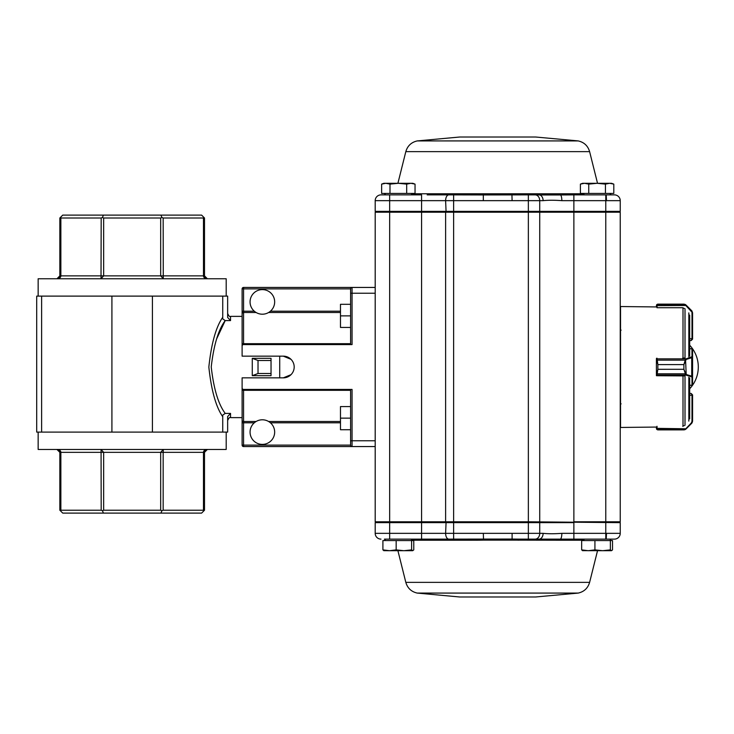 <?xml version="1.0" encoding="UTF-8"?>
<svg xmlns="http://www.w3.org/2000/svg" width="734" height="734" viewBox="0 0 734 734"><rect width="100%" height="100%" fill="white"/><g stroke="black" fill="none" stroke-linecap="round" stroke-linejoin="round"><path stroke-width="1.1" d="M38.15 432.097L38.15 449.456L226.2 449.456L226.2 432.097M222.732 296.114L222.732 318.877L225.219 320.593L230.54 320.593L227.65 317.455L227.65 296.114L152.424 296.114L152.424 432.097L227.65 432.097L227.65 416.545L230.54 413.407L225.219 413.407L222.732 415.123L222.732 432.097M40.352 432.097L111.917 432.097L111.917 296.114L36.7 296.114L36.7 432.097L40.352 432.097M222.732 416.701C215.989 407.067 211.355 390.525 208.841 367.083C211.328 343.558 215.961 326.96 222.732 317.299M38.15 296.114L38.15 278.764L226.2 278.764L226.2 296.114M279.718 377.845L279.718 356.155M216.622 338.924L225.219 320.593C218.393 329.658 213.732 345.099 211.236 366.927C213.686 388.781 218.347 404.278 225.219 413.407M271.039 373.505L271.039 375.68L252.276 375.68L252.276 358.32L258.019 360.495L258.019 373.505L271.039 373.505L271.039 358.32L252.276 358.32M271.039 360.495L258.019 360.495M258.019 373.505L252.276 375.68M152.424 296.114L111.917 296.114M152.424 432.097L111.917 432.097M41.618 432.097L41.618 296.114M101.017 449.456L103.659 452.346L60.867 452.346C60.766 450.658 59.454 449.694 56.949 449.456L56.949 449.456C59.454 449.694 60.766 450.658 60.867 452.346L60.867 510.213L101.191 510.213L101.072 449.456M205.593 450.08L207.392 449.456L204.502 452.346L205.346 450.3M207.392 449.456L207.392 449.456C204.887 449.694 203.584 450.658 203.474 452.346L163.159 452.346L163.159 510.213L203.474 510.213L203.474 452.346L204.502 452.346L204.502 510.213L201.611 513.103L62.739 513.103L59.849 510.213L59.849 452.346L56.949 449.456M57.013 449.456L58.381 449.832M59.436 450.859L59.849 452.346L60.867 452.346M163.333 449.456L163.159 452.346L160.682 452.346L163.269 449.456M103.659 452.346L103.659 510.213L160.682 510.213L160.682 452.346L103.659 452.346M204.914 277.36L204.502 275.865L207.392 278.764L205.97 278.388M203.474 218.007L203.988 217.493L204.502 218.007L204.502 275.865L203.474 275.865L203.474 218.007L163.159 218.007L163.269 278.755M207.392 278.764C204.887 278.516 203.584 277.553 203.474 275.865C203.584 277.553 204.887 278.516 207.392 278.764L207.337 278.764M163.333 278.764L160.682 275.865L160.682 218.007L103.659 218.007L103.659 275.865L101.017 278.764L101.191 218.007L60.867 218.007L60.867 275.865C60.766 277.553 59.454 278.516 56.949 278.764L59.849 275.865L58.995 277.911M58.757 278.131L56.949 278.764M203.474 275.865L59.849 275.865L59.849 218.007L60.353 217.493L60.867 218.007M203.988 217.493L201.611 215.108L62.739 215.108L60.353 217.493M101.191 218.007L102.43 217.493L103.659 218.007M103.411 215.108L102.43 217.493M160.682 218.007L161.92 217.493L163.159 218.007M160.929 215.108L161.92 217.493M60.867 510.213L60.353 510.717M103.659 510.213L102.43 510.717L103.411 513.103M102.43 510.717L101.191 510.213M163.159 510.213L161.92 510.717L160.929 513.103M161.92 510.717L160.682 510.213M203.988 510.717L203.474 510.213M522.553 194.877L483.33 194.95L483.33 200.657L375.193 200.657A5.789 5.789 0 0 1 380.983 194.877A5.789 5.789 0 0 0 375.193 200.657L375.193 211.346L605.779 211.346L605.779 521.782L620.239 521.782L620.239 212.218L375.193 212.218L375.193 521.782L375.193 446.556L352.054 446.556A1.45 1.45 0 0 1 350.604 445.116L350.604 440.776L352.054 440.776L352.054 389.424L243.56 389.424A1.45 1.45 0 0 1 242.11 387.974L242.11 445.116L242.11 422.802L254.313 422.802M350.604 389.424L350.604 440.776M375.193 287.444L243.56 287.444A1.45 1.45 0 0 0 242.11 288.884L350.604 288.884L350.604 293.224L350.604 288.884A1.45 1.45 0 0 1 352.054 287.444L243.56 287.444A1.45 1.45 0 0 0 242.11 288.884L242.11 356.155L283.342 356.155A10.845 10.845 0 0 1 294.187 367A10.845 10.845 0 0 1 283.342 377.845L242.11 377.845L242.11 387.974M350.604 344.576L350.604 293.224L375.193 293.224M375.193 212.218L375.193 448.437M350.604 288.884A1.45 1.45 0 0 1 352.054 287.444L352.054 344.576L243.56 344.576L243.56 343.686A1.45 0.55 180 0 0 242.11 344.246M242.11 346.026A1.45 1.45 0 0 1 243.56 344.576M375.193 440.776L352.054 440.776L352.054 446.556A1.45 1.45 0 0 1 350.604 445.116L242.11 445.116A1.45 1.45 0 0 0 243.56 446.556L352.054 446.556L243.56 446.556L243.56 421.499A1.45 1.294 180 0 1 242.11 420.206M256.12 312.5L243.56 312.5L243.56 287.444A1.45 1.45 0 0 0 242.11 288.884L242.11 315.097M230.54 413.407L230.54 417.628L242.11 417.628L242.11 420.343M250.065 301.903A12.294 12.294 0 0 1 268.516 291.26A12.294 12.294 0 0 1 268.516 312.556A12.294 12.294 0 0 1 250.065 301.903M250.065 432.097A12.294 12.294 0 0 1 268.516 421.444A12.294 12.294 0 0 1 268.516 442.74A12.294 12.294 0 0 1 250.065 432.097M350.604 304.307L340.475 304.307L340.475 315.877L350.604 315.877L350.604 304.307M350.604 315.877L350.604 327.447L340.475 327.447L340.475 315.877M535.627 137.01L459.805 137.01L417.233 140.919L578.209 140.919L535.627 137.01L459.805 137.01M483.522 193.877L483.33 194.95L453.63 194.877L476.733 194.877L477.017 193.776L518.415 193.776L518.699 194.877L537.095 194.877L528.352 194.877L528.352 521.782L620.239 522.654L620.239 533.343L605.779 533.343L605.779 521.782L573.869 521.782L573.869 200.657L561.84 200.657C554.62 200.125 548.381 200.125 543.114 200.657L539.729 200.657L539.729 211.346L539.05 212.218M518.415 193.776L562.07 193.776A1.45 0.908 -90 0 0 562.95 194.877L614.459 194.877A5.789 5.789 0 0 1 620.239 200.657L620.239 211.346L605.779 211.346L605.779 200.657L573.869 200.657L573.869 194.877L560.51 194.96A5.789 1.606 90 0 1 561.84 200.657M453.896 539.123L385.699 539.123L384.249 540.573L385.699 539.123M512.066 539.123L537.095 539.123L528.352 539.123L528.352 522.654L573.869 522.654L573.869 533.343L561.84 533.343C554.62 533.875 548.381 533.875 543.114 533.343L539.729 533.343L539.729 522.654L539.05 521.782M535.627 596.99L459.805 596.99L417.233 593.081L578.209 593.081L535.627 596.99L459.805 596.99M511.91 540.123L483.522 540.123L483.33 533.343L453.63 533.343L453.63 539.123L448.823 539.123L512.103 539.05L511.91 540.123L562.07 540.224A1.45 0.908 90 0 1 562.95 539.123L614.459 539.123L605.779 539.123L605.779 533.343L573.869 533.343L573.869 539.123M476.733 539.123L477.017 540.224L483.522 540.123M620.239 330.979L621.111 330.117M528.352 521.782L453.63 521.782L453.63 522.654L528.352 522.654L528.352 521.782M445.611 212.218L445.611 521.782L453.63 521.782L453.63 194.877L427.17 194.877M445.611 521.782L389.662 521.782L389.662 522.654L453.63 522.654L453.63 533.343L421.573 533.343L421.573 194.877L389.662 194.877L389.662 521.782L375.193 521.782M384.451 539.123L448.823 539.123A5.789 3.202 -90 0 1 445.611 533.343L446.098 521.782M375.193 533.343A5.789 5.789 0 0 0 380.983 539.123A5.789 5.789 0 0 1 375.193 533.343L375.193 522.654L389.662 522.654L389.662 533.343L375.193 533.343L375.193 522.654L376.065 521.782L375.193 522.654M619.377 521.782L620.239 522.654M518.415 540.224L518.699 539.123L512.103 539.05L512.103 533.343L483.33 533.343M539.325 540.114A1.45 0.569 85.9 0 1 539.719 539.04A5.789 4.101 -90 0 0 543.114 533.343M562.95 539.123L537.095 539.123A1.45 0.55 90 0 0 536.563 540.224M559.73 540.114A1.45 0.89 94.8 0 1 560.51 539.04A5.789 1.606 -90 0 0 561.84 533.343M614.459 539.123A5.789 5.789 0 0 0 620.239 533.343A5.789 5.789 0 0 1 614.459 539.123A5.789 5.789 0 0 0 620.239 533.343M380.983 194.877L389.662 194.877M446.098 212.218L445.611 200.657A5.789 3.202 90 0 1 448.823 194.877L453.63 194.877M375.193 200.657L375.193 211.346L376.065 212.218L375.193 211.346M619.377 212.218L620.239 211.346M511.91 193.877L512.103 200.657L483.33 200.657M559.73 193.886A1.45 0.89 -94.8 0 0 560.51 194.96L539.719 194.96A5.789 4.101 90 0 1 543.114 200.657M539.325 193.886A1.45 0.569 -85.9 0 0 539.719 194.96L537.095 194.877A1.45 0.55 -90 0 1 536.563 193.776M620.239 200.657A5.789 5.789 0 0 0 614.459 194.877A5.789 5.789 0 0 1 620.239 200.657L605.779 200.657L605.779 194.877M594.925 540.573L610.358 540.573L610.358 549.885L602.642 550.702L594.925 549.885L594.925 540.573L581.667 540.573L581.667 549.885L582.759 550.702M594.925 549.885L588.292 550.702L581.667 549.885M610.358 540.573L612.523 540.573L612.523 549.885L611.44 550.702L610.358 549.885M611.44 550.702L582.512 550.656M396.167 540.573L411.6 540.573L411.6 549.885L403.883 550.702L396.167 549.885L396.167 540.573L382.909 540.573L382.909 549.885L384.001 550.702M411.6 540.573L413.774 540.573L413.774 549.885L412.682 550.702L389.543 550.702L396.167 549.885L389.543 550.702L382.909 549.885M412.682 550.702L411.6 549.885M389.543 550.702L383.754 550.656M384.249 193.427L385.699 194.877L410.985 194.877L412.425 193.427M406.691 193.427L381.634 193.427L381.634 184.115L385.809 183.298L389.993 184.115L398.342 183.298L406.691 184.115L410.866 183.298L415.04 184.115L410.866 183.298L412.802 183.298L415.04 184.115L415.04 193.427L406.691 193.427L406.691 184.115M389.993 193.427L389.993 184.115M381.634 184.115L383.873 183.298L410.866 183.298M583.007 193.427L584.457 194.877L609.743 194.877L611.183 193.427M605.449 193.427L580.392 193.427L580.392 184.115L584.567 183.298L588.751 184.115L597.1 183.298L605.449 184.115L609.624 183.298L613.798 184.115L609.624 183.298L611.56 183.298L613.798 184.115L613.798 193.427L605.449 193.427L605.449 184.115M588.751 193.427L588.751 184.115M580.392 184.115L582.631 183.298L609.624 183.298M692.575 338.796L692.575 312.785L692.575 339.126L691.125 340.567L691.997 338.704L689.676 338.704M692.575 312.785L691.722 310.739L685.941 304.959L685.785 305.491L683.895 304.133L685.372 304.518L683.895 304.124L657.857 304.133L657.178 304.472L656.985 307.739L682.693 307.739L684.125 308.326M656.407 305.628L656.407 306.94L620.533 306.537L620.533 427.463L656.407 427.06L656.407 428.454M656.407 306.94L656.719 304.683L657.857 304.133L683.895 304.133M685.528 305.06L683.904 304.124L657.857 304.124L656.719 304.656L656.407 305.555L656.985 305.372M686.198 305.252L691.722 310.776L692.575 312.822L685.785 305.491L656.407 305.656M656.719 304.656L657.646 304.133M656.719 304.683A0.578 0.569 38 0 1 657.178 304.472L685.079 304.472A0.578 0.569 121.3 0 1 685.372 304.546M692.07 311.17L691.318 311.023M656.985 358.183L657.857 364.587L683.895 364.587L685.528 359.073L691.997 356.687L691.951 348.778M691.951 385.249L689.676 385.249M684.125 357.999L682.693 358.155M685.372 373.744L683.895 369.303L685.941 374.349L685.528 374.817L685.079 373.808L657.178 373.808L656.985 375.725L684.125 375.909M657.857 369.303L657.178 373.808L656.719 373.744L657.857 369.285L683.895 369.285L657.857 369.303L657.857 364.605L656.407 358.733A0.578 0.55 180 0 1 656.6 358.32M685.528 359.073L686.198 374.478L685.528 374.817M689.676 348.723L691.997 348.723A0.578 0.578 180 0 1 692.575 349.301L692.575 384.735A0.578 0.578 180 0 1 691.997 385.313L689.676 385.313M691.997 348.723L692.575 349.301L692.575 357.238L691.722 357.733L691.722 376.184L692.575 376.689L692.575 384.735L691.997 385.313M656.756 375.68A0.578 0.55 -0 0 1 656.407 375.175L656.719 373.744M691.318 357.183L691.722 357.733L686.198 359.412L685.785 358.862L656.985 358.862A0.578 0.541 180 0 0 656.407 359.44L656.407 374.459A0.578 0.532 -0 0 0 656.985 374.991M686.198 359.412L683.895 364.605L683.895 369.303M685.372 360.146L656.719 360.146M691.997 356.687A0.578 0.55 0 0 1 692.575 357.238M686.198 374.478L691.722 376.184L691.318 376.735L685.785 375.037L656.985 375.037A0.578 0.55 -0 0 1 656.407 374.487L656.701 375.68A0.578 0.578 0 0 1 656.407 375.175M692.575 376.689A0.578 0.55 180 0 1 691.997 377.239L691.318 376.735M685.528 428.95L683.895 429.876L685.079 429.537L691.318 422.986L691.997 421.353L691.997 394.883L691.125 393.433L692.575 394.883L692.575 421.224L692.575 395.213M684.125 425.674L682.693 426.271M656.985 426.271L657.178 429.537L657.857 429.876L656.719 429.317L656.407 427.06M657.646 429.867L656.719 429.353L657.857 429.885L683.895 429.876L685.941 429.051L691.722 423.27L692.575 421.224M691.997 421.353L692.575 421.178L692.07 422.839M656.985 428.638L656.407 428.417M685.372 429.454A0.578 0.569 58.7 0 1 685.079 429.537L657.178 429.537A0.578 0.569 142 0 1 656.719 429.317M656.407 428.353L686.198 428.794M691.318 422.986L691.722 423.234L686.198 428.757M656.728 429.353L656.407 428.5M685.941 429.051L685.372 429.491A0.578 0.569 59.6 0 1 685.372 429.491L684.125 429.876M656.985 358.862L656.985 358.898A0.578 0.55 180 0 0 656.407 359.412L656.581 358.32A0.578 0.578 0 0 0 656.407 358.733M689.676 393.47L689.676 395.342M656.407 375.68L656.985 375.68M689.676 418.894L689.676 377.992M689.676 356.008L689.676 315.106M691.997 394.883L692.575 394.883L691.125 393.433L689.676 393.433L689.676 388.781A31.828 31.828 0 0 0 689.676 345.219M350.604 406.581L340.475 406.581L340.475 418.151L350.604 418.151L350.604 406.581M350.604 418.151L350.604 429.72L340.475 429.72L340.475 418.151M230.54 320.593L230.54 316.372C229.834 317.106 228.87 316.143 227.65 313.473M270.415 422.802L340.475 422.802M350.604 390.314L243.56 390.314L243.56 421.499L256.12 421.499M340.475 421.499L268.607 421.499M242.11 311.198L254.313 311.198M270.415 311.198L340.475 311.198M242.11 313.794A1.45 1.294 0 0 1 243.56 312.5L243.56 343.686L350.604 343.686M340.475 312.5L268.607 312.5M242.11 389.754A1.45 0.55 0 0 0 243.56 390.314L243.56 389.424M242.11 445.116A1.45 1.45 0 0 0 243.56 446.556M578.209 140.919C584.099 142.258 587.906 145.837 589.613 151.635L405.819 151.635C407.535 145.837 411.343 142.258 417.233 140.919M412.077 193.776L477.017 193.776M562.07 193.776L583.356 193.776M578.209 593.081C584.099 591.742 587.906 588.163 589.613 582.365L405.819 582.365C407.535 588.163 411.343 591.742 417.233 593.081M562.07 540.224L583.356 540.224M412.077 540.224L477.017 540.224M539.729 212.218L539.729 521.782M421.573 539.123L421.573 533.343L389.662 533.343L389.662 539.123M535.178 539.123A5.789 4.551 -90 0 0 539.729 533.343L512.103 533.343M606.504 533.343L606.211 539.123M535.178 194.877A5.789 4.551 90 0 1 539.729 200.657L512.103 200.657M606.504 200.657L606.211 194.877M691.125 340.567L689.676 340.567L691.125 340.567L692.575 339.126L691.997 339.126M692.575 338.869L691.997 338.704L691.997 312.656M683.895 304.124L657.857 304.133M692.575 349.338A0.578 0.55 -0 0 0 691.997 348.778L689.676 348.778M692.575 384.699A0.578 0.55 180 0 1 691.997 385.249L691.997 377.239M683.895 364.587L657.857 364.587M692.575 395.14L689.676 395.305M657.857 429.876L683.895 429.876M688.831 421.123L688.831 377.304M688.831 356.696L688.831 312.877M685.015 358.32L685.015 308.73M685.015 425.27L685.015 375.68M683.005 426.124L683.005 375.735M683.005 358.174L683.005 307.876M242.11 316.372L230.54 316.372M230.54 417.628C229.834 416.894 228.87 417.857 227.65 420.527M291.003 359.321L283.342 356.155M289.912 375.624L283.342 377.845L291.003 374.679M405.819 151.635L397.911 183.298M589.613 151.635L597.531 183.298M589.613 582.365L597.531 550.702M405.819 582.365L397.911 550.702M621.111 403.883L620.239 403.021M584.457 539.123L583.007 540.573M609.743 539.123L611.183 540.573M410.985 539.123L412.425 540.573M611.56 183.298L613.798 184.115M691.125 393.433L689.676 393.433"/></g></svg>
